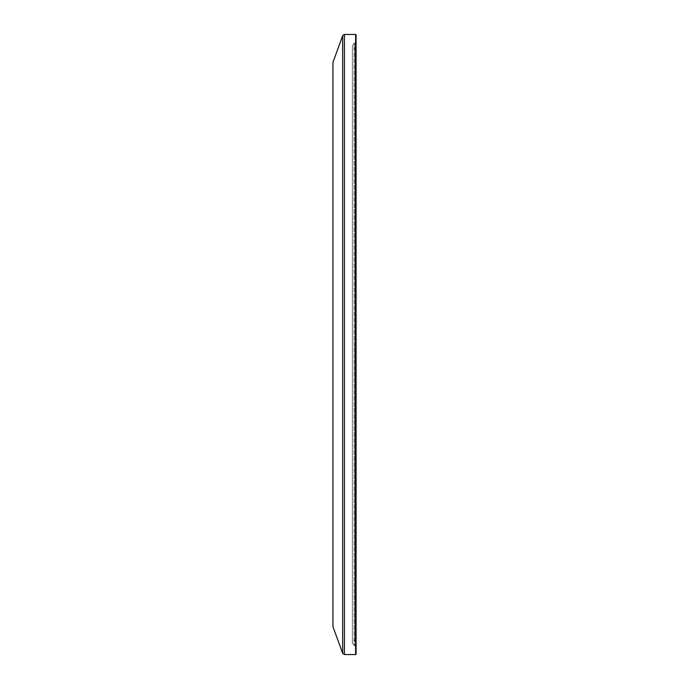 <?xml version="1.0" encoding="UTF-8"?>
<svg xmlns="http://www.w3.org/2000/svg" width="689" height="689" viewBox="0 0 689 689"><rect width="100%" height="100%" fill="white"/><g stroke="black" fill="none" stroke-linecap="round" stroke-linejoin="round"><path stroke-width="0.52" stroke-dasharray="3.44 2.58" d="M332.933 62.423L332.933 626.577M356.067 34.915L356.067 654.085M356.067 50.65L354.938 48.953L354.938 645.912L354.938 48.953L352.363 46.017L354.06 43.467L354.06 645.533L354.06 43.467L354.938 43.088L354.938 344.5L354.938 43.088L356.067 41.383L356.067 344.5M342.666 35.664L342.666 653.336M344.405 34.45L344.405 654.55M355.61 34.45L355.61 654.55M354.938 344.5L354.938 640.047L354.938 344.5M356.067 638.35L352.363 642.983L352.363 344.5L352.363 642.983L356.067 647.617M352.363 344.5L352.363 46.017L352.363 344.5"/><path stroke-width="1.03" d="M342.666 653.336L332.933 626.577L332.933 62.423L342.666 35.664L342.666 653.336L344.405 654.55L344.405 34.45L342.666 35.664M355.61 34.45L355.61 654.55L356.067 654.085L356.067 34.915L355.61 34.45L344.405 34.45M356.067 344.5L356.067 41.383M355.61 654.55L344.405 654.55"/></g></svg>
